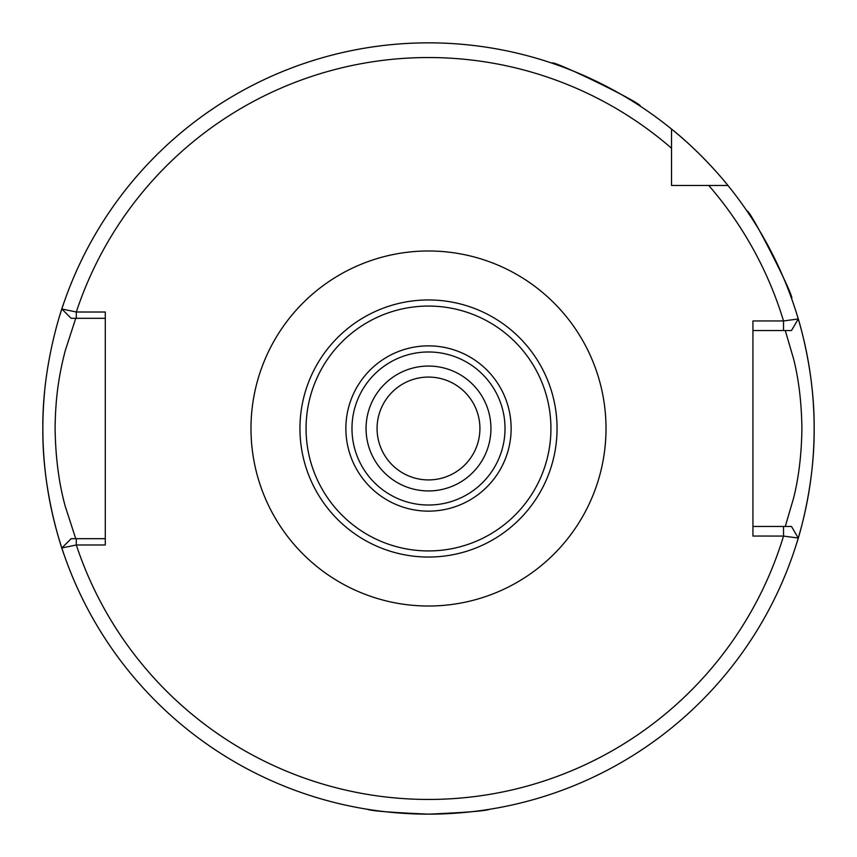 <?xml version="1.0" encoding="UTF-8"?>
<svg xmlns="http://www.w3.org/2000/svg" width="857" height="857" viewBox="0 0 857 857"><rect width="100%" height="100%" fill="white"/><g stroke="black" fill="none" stroke-linecap="round" stroke-linejoin="round"><path stroke-width="1.29" d="M377.08 428.5A51.42 51.42 0 0 1 428.5 377.08A51.42 51.42 0 0 1 479.92 428.5A51.42 51.42 0 0 1 428.5 479.92A51.42 51.42 0 0 1 377.08 428.5M490.943 428.5A62.443 62.443 0 0 0 428.5 366.057A62.443 62.443 0 0 0 366.057 428.5A62.443 62.443 0 0 0 428.5 490.943A62.443 62.443 0 0 0 490.943 428.5M775.596 260.421L772.832 254.829M751.235 217.389L747.1 211.197C748.739 206.944 795.949 299.564 791.568 298.472M604.549 85.379L598.979 82.572M559.192 65.668L552.176 63.214C550.922 58.833 644.357 104.393 640.2 106.15M752.939 526.444L791.482 526.444L798.263 538.057A385.65 385.65 0 0 1 428.5 814.15C465.694 812.532 486.101 810.893 489.711 809.265M75.737 318.311L65.271 350.556C58.758 375.709 55.437 397.916 55.094 428.5C55.523 457.413 58.919 483.369 65.261 506.38L75.737 538.689M796.978 542.299A385.65 385.65 0 0 0 796.978 314.701C796.614 313.351 814.728 367.428 814.15 428.393C814.761 489.465 796.603 543.713 796.978 542.299M791.482 526.444L798.263 538.057L783.523 536.075L752.939 536.043L752.939 320.957L783.523 320.957L798.263 318.965A385.65 385.65 0 0 0 727.947 185.476L708.771 185.476L727.947 185.476A385.65 385.65 0 0 0 671.524 129.053L671.524 185.476L727.947 185.476C728.311 185.808 703.158 154.185 671.524 129.053L671.524 148.229L671.524 129.053A385.65 385.65 0 0 0 61.833 308.981L76.305 312.002L105.293 312.023L105.293 544.977L76.305 544.977L61.833 547.987A385.65 385.65 0 0 0 428.5 814.15C391.317 812.532 370.91 810.904 367.289 809.265M428.5 42.85A385.65 385.65 0 0 0 60.011 314.733A385.65 385.65 0 0 1 64.168 302.06C64.596 300.614 42.068 360.561 42.85 428.629C42.122 496.46 64.586 556.375 64.168 554.94A385.65 385.65 0 0 1 44.553 392.302A385.65 385.65 0 0 0 64.168 554.94M557.05 428.5A128.55 128.55 0 0 1 428.5 557.05A128.55 128.55 0 0 1 299.95 428.5A128.55 128.55 0 0 1 428.5 299.95A128.55 128.55 0 0 1 557.05 428.5M550.933 428.5A122.433 122.433 0 0 1 428.5 550.933A122.433 122.433 0 0 1 306.067 428.5A122.433 122.433 0 0 1 428.5 306.067A122.433 122.433 0 0 1 550.933 428.5M505.019 428.5A76.519 76.519 0 0 1 428.5 505.019A76.519 76.519 0 0 1 351.981 428.5A76.519 76.519 0 0 1 428.5 351.981A76.519 76.519 0 0 1 505.019 428.5A76.519 76.519 0 0 0 428.5 351.981A76.519 76.519 0 0 0 351.981 428.5M61.843 548.009L71.163 538.689L76.305 538.689L76.305 544.977A370.963 370.963 0 0 0 783.523 536.075L783.523 526.444L785.28 526.444L793.689 497.735C798.82 477.167 801.563 454.06 801.906 428.404C801.552 402.811 798.81 379.747 793.689 359.244L785.28 330.556L752.939 330.556M671.524 169.932L671.524 185.476L687.068 185.476M791.482 330.556L798.263 318.965L791.482 330.556L783.523 330.556L783.523 320.957A370.963 370.963 0 0 0 708.771 185.476M105.293 318.311L71.174 318.311L61.833 308.981L71.174 318.311M76.305 538.689L105.293 538.689M671.524 148.229A370.963 370.963 0 0 0 76.305 312.002L76.305 318.311M71.174 538.689L61.833 547.987M428.5 606.017A177.517 177.517 0 0 1 250.983 428.5A177.517 177.517 0 0 1 428.5 250.983A177.517 177.517 0 0 1 606.017 428.5A177.517 177.517 0 0 1 428.5 606.017M511.136 428.5A82.636 82.636 0 0 1 428.5 511.136A82.636 82.636 0 0 1 345.864 428.5A82.636 82.636 0 0 1 428.5 345.864A82.636 82.636 0 0 1 511.136 428.5M61.833 308.981A385.65 385.65 0 0 1 671.524 129.053M798.263 538.057A385.65 385.65 0 0 1 428.5 814.15M727.947 185.476A385.65 385.65 0 0 1 798.263 318.965"/></g></svg>

